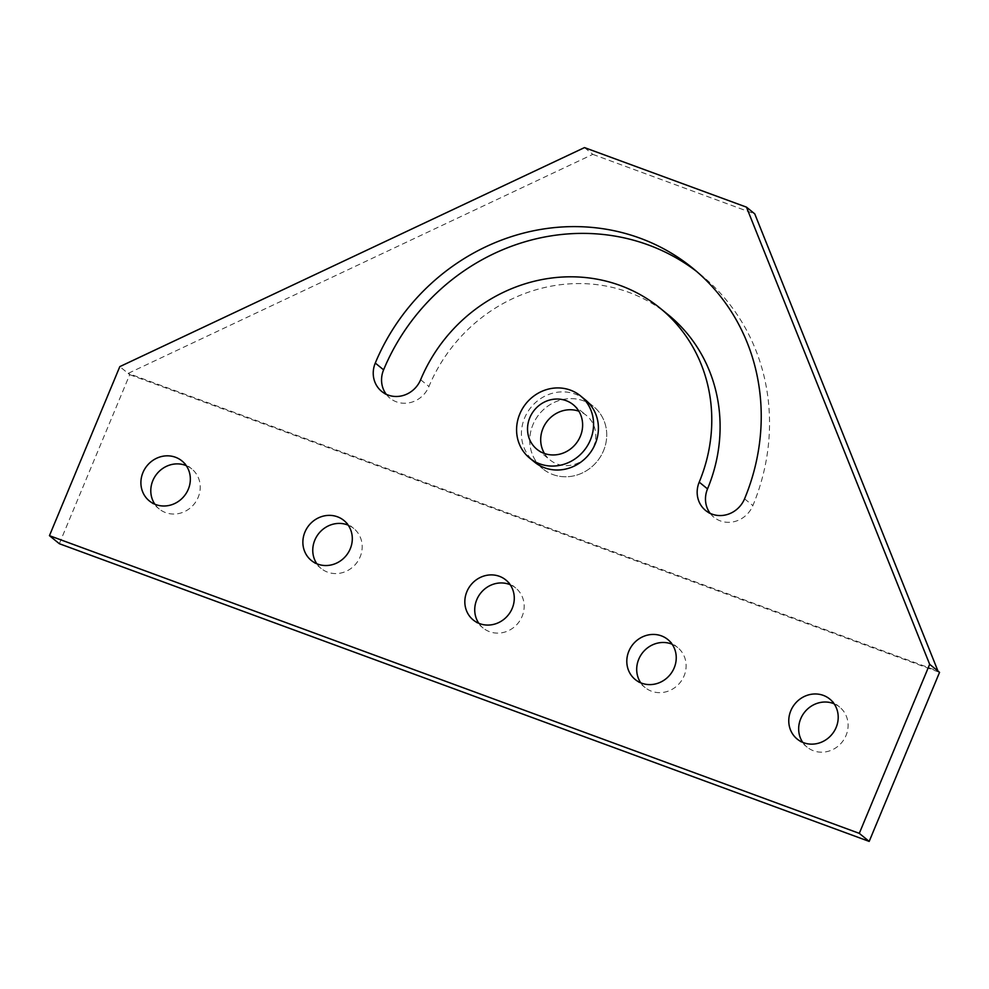 <?xml version="1.0" encoding="UTF-8"?>
<svg xmlns="http://www.w3.org/2000/svg" width="989" height="989" viewBox="0 0 989 989"><rect width="100%" height="100%" fill="white"/><g stroke="black" fill="none" stroke-linecap="round" stroke-linejoin="round"><path stroke-width="0.74" stroke-dasharray="4.95 3.71" d="M802.747 742.38A25.801 23.983 -50.9 0 0 807.098 747.115A25.801 23.983 -50.9 0 0 813.527 750.775A25.801 23.983 -50.9 0 0 844.272 738.981A25.801 23.983 -50.9 0 0 839.661 707.098A25.801 23.983 -50.9 0 0 834.135 703.797M640.773 682.843A25.801 23.983 -50.9 0 0 645.137 687.59A25.801 23.983 -50.9 0 0 651.566 691.237A25.801 23.983 -50.9 0 0 682.299 679.443A25.801 23.983 -50.9 0 0 677.688 647.56A25.801 23.983 -50.9 0 0 672.161 644.259M478.812 623.305A25.801 23.983 -50.9 0 0 483.164 628.052A25.801 23.983 -50.9 0 0 489.592 631.699A25.801 23.983 -50.9 0 0 520.338 619.918A25.801 23.983 -50.9 0 0 515.726 588.022A25.801 23.983 -50.9 0 0 510.188 584.722M316.839 563.767A25.801 23.983 -50.9 0 0 321.202 568.514A25.801 23.983 -50.9 0 0 327.631 572.161A25.801 23.983 -50.9 0 0 358.364 560.38A25.801 23.983 -50.9 0 0 353.753 528.485A25.801 23.983 -50.9 0 0 348.227 525.184M154.865 504.229A25.801 23.983 -50.9 0 0 159.229 508.976A25.801 23.983 -50.9 0 0 165.657 512.623A25.801 23.983 -50.9 0 0 196.403 500.842A25.801 23.983 -50.9 0 0 191.792 468.947A25.801 23.983 -50.9 0 0 186.253 465.646M552.9 474.559A40.166 37.347 -50.9 0 0 600.768 456.201A40.166 37.347 -50.9 0 0 593.585 406.541A40.166 37.347 -50.9 0 0 583.572 400.854A40.166 37.347 -50.9 0 0 535.704 419.212A40.166 37.347 -50.9 0 0 542.887 468.86A40.166 37.347 -50.9 0 0 552.9 474.559M534.567 462.098L542.887 468.86L534.567 462.098A40.166 37.347 129.1 0 1 527.397 412.45A40.166 37.347 129.1 0 1 575.264 394.092A40.166 37.347 129.1 0 1 585.265 399.779L593.585 406.541A40.166 37.347 -50.9 0 0 532.923 424.726A40.166 37.347 -50.9 0 0 542.887 468.86A40.166 37.347 -50.9 0 0 603.55 450.687A40.166 37.347 -50.9 0 0 593.585 406.541L585.265 399.779M386.242 394.29A25.801 23.983 -50.9 0 0 389.987 398.184A25.801 23.983 -50.9 0 0 428.942 386.501A158.475 147.336 129.1 0 1 668.243 314.774M710.176 513.365A25.801 23.983 -50.9 0 0 713.922 517.247A25.801 23.983 -50.9 0 0 752.876 505.577A210.064 195.315 -50.9 0 0 700.793 274.744A210.064 195.315 -50.9 0 0 696.59 271.431M584.487 147.596L592.807 154.358L128.137 373.385L119.817 366.622M59.34 543.715L129.707 374.67L128.137 373.385L937.968 671.074M592.807 154.358L754.768 213.896M129.707 374.67L939.55 672.359M544.457 453.494A28.743 26.728 -50.9 0 0 550.094 459.996A28.743 26.728 -50.9 0 0 593.499 446.991A28.743 26.728 -50.9 0 0 586.378 415.405A28.743 26.728 -50.9 0 0 578.862 411.201M420.634 379.739L428.942 386.501M744.569 498.815L752.876 505.577M829.771 699.05L839.661 707.098M667.798 639.512L677.688 647.56M505.836 579.974L515.726 588.022M343.863 520.437L353.753 528.485M181.902 460.899L191.792 468.947M705.614 510.485L713.922 517.247M692.485 267.982L700.793 274.744M381.68 391.409L389.987 398.184M149.339 500.929L159.229 508.976M311.312 560.466L321.202 568.514M473.274 620.004L483.164 628.052M635.247 679.542L645.137 687.59M797.208 739.08L807.098 747.115M536.94 449.303L550.094 459.996M573.224 404.699L586.378 415.405"/><path stroke-width="1.48" d="M834.135 703.797A25.801 23.983 -50.9 0 0 833.233 703.439A25.801 23.983 -50.9 0 0 804.453 712.377A25.801 23.983 -50.9 0 0 802.747 742.38M823.343 695.391A25.801 23.983 129.1 0 1 829.771 699.05A25.801 23.983 129.1 0 1 834.382 730.933A25.801 23.983 129.1 0 1 803.637 742.727A25.801 23.983 129.1 0 1 797.208 739.08A25.801 23.983 129.1 0 1 792.597 707.184A25.801 23.983 129.1 0 1 823.343 695.391M672.161 644.259A25.801 23.983 -50.9 0 0 671.271 643.901A25.801 23.983 -50.9 0 0 642.491 652.839A25.801 23.983 -50.9 0 0 640.773 682.843M661.369 635.853A25.801 23.983 129.1 0 1 667.798 639.512A25.801 23.983 129.1 0 1 672.409 671.407A25.801 23.983 129.1 0 1 641.676 683.189A25.801 23.983 129.1 0 1 635.247 679.542A25.801 23.983 129.1 0 1 630.636 647.647A25.801 23.983 129.1 0 1 661.369 635.853M510.188 584.722A25.801 23.983 -50.9 0 0 509.298 584.363A25.801 23.983 -50.9 0 0 480.518 593.301A25.801 23.983 -50.9 0 0 478.812 623.305M499.408 576.315A25.801 23.983 129.1 0 1 505.836 579.974A25.801 23.983 129.1 0 1 510.448 611.87A25.801 23.983 129.1 0 1 479.702 623.651A25.801 23.983 129.1 0 1 473.274 620.004A25.801 23.983 129.1 0 1 468.662 588.109A25.801 23.983 129.1 0 1 499.408 576.315M348.227 525.184A25.801 23.983 -50.9 0 0 347.324 524.825A25.801 23.983 -50.9 0 0 318.557 533.763A25.801 23.983 -50.9 0 0 316.839 563.767M337.434 516.79A25.801 23.983 129.1 0 1 343.863 520.437A25.801 23.983 129.1 0 1 348.474 552.332A25.801 23.983 129.1 0 1 317.729 564.113A25.801 23.983 129.1 0 1 311.312 560.466A25.801 23.983 129.1 0 1 306.701 528.571A25.801 23.983 129.1 0 1 337.434 516.79M186.253 465.646A25.801 23.983 -50.9 0 0 185.363 465.3A25.801 23.983 -50.9 0 0 156.583 474.226A25.801 23.983 -50.9 0 0 154.865 504.229M175.473 457.252A25.801 23.983 129.1 0 1 181.902 460.899A25.801 23.983 129.1 0 1 186.513 492.794A25.801 23.983 129.1 0 1 155.768 504.575A25.801 23.983 129.1 0 1 149.339 500.929A25.801 23.983 129.1 0 1 144.728 469.033A25.801 23.983 129.1 0 1 175.473 457.252M580.432 395.835L585.265 399.779A40.166 37.347 129.1 0 1 592.448 449.439A40.166 37.347 129.1 0 1 544.58 467.797A40.166 37.347 129.1 0 1 534.567 462.098L529.733 458.167A40.166 37.347 129.1 0 1 519.769 414.02A40.166 37.347 129.1 0 1 580.432 395.835A40.166 37.347 129.1 0 1 590.384 439.981A40.166 37.347 129.1 0 1 529.733 458.167M659.923 308.012A158.475 147.336 -50.9 0 0 420.634 379.739A25.801 23.983 129.1 0 1 381.68 391.409A25.801 23.983 129.1 0 1 375.276 363.062A210.064 195.315 129.1 0 1 692.485 267.982A210.064 195.315 129.1 0 1 744.569 498.815A25.801 23.983 129.1 0 1 705.614 510.485A25.801 23.983 129.1 0 1 699.211 482.138A158.475 147.336 -50.9 0 0 659.923 308.012L668.243 314.774A158.475 147.336 129.1 0 1 707.531 488.9A25.801 23.983 -50.9 0 0 710.176 513.365M696.59 271.431A210.064 195.315 -50.9 0 0 383.596 369.837A25.801 23.983 -50.9 0 0 386.242 394.29M937.968 671.074L939.55 672.359L869.183 841.404L59.34 543.715L49.45 535.667L119.817 366.622L584.487 147.596L746.46 207.134L929.66 664.311L937.968 671.074L754.768 213.896L746.46 207.134M869.183 841.404L859.293 833.356L929.66 664.311M49.45 535.667L859.293 833.356M578.862 411.201A28.743 26.728 -50.9 0 0 542.973 428.41A28.743 26.728 -50.9 0 0 544.457 453.494M580.345 436.285A28.743 26.728 129.1 0 1 536.94 449.303A28.743 26.728 129.1 0 1 529.807 417.717A28.743 26.728 129.1 0 1 573.224 404.699A28.743 26.728 129.1 0 1 580.345 436.285M699.211 482.138L707.531 488.9M375.276 363.062L383.596 369.837"/></g></svg>
